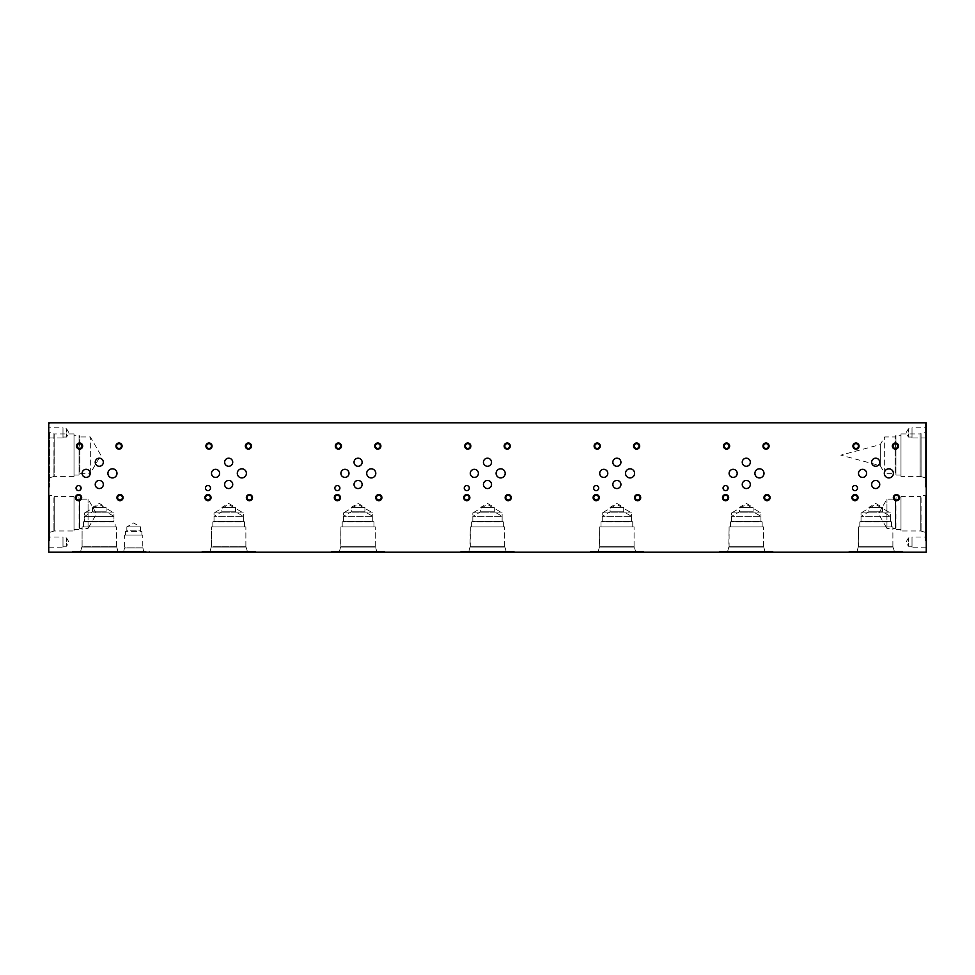 <?xml version="1.0" encoding="UTF-8"?>
<svg xmlns="http://www.w3.org/2000/svg" width="975" height="975" viewBox="0 0 975 975"><rect width="100%" height="100%" fill="white"/><g stroke="black" fill="none" stroke-linecap="round" stroke-linejoin="round"><path stroke-width="0.73" stroke-dasharray="4.88 3.66" d="M926.25 437.214L926.201 441.005L926.25 437.214M926.25 532.679L926.201 536.213L926.201 532.679M926.25 531.107L926.25 536.213L926.201 531.107M926.25 552.203L926.25 422.797L48.75 422.797L48.75 552.203L926.25 552.203M926.25 427.842L926.25 437.933L926.25 427.842L912.015 427.842L912.015 437.933L912.015 427.842M926.25 537.067L926.25 547.158L926.25 537.067L912.015 537.067L912.015 547.158L912.015 537.067M926.25 513.764L926.25 540.54L926.25 513.764M926.25 423.869L926.25 486.428L926.25 423.869L925.251 423.869L925.251 486.428L925.251 423.869M48.75 437.702L48.799 433.912L48.75 437.702M48.75 536.335L48.799 532.801L48.799 536.335M48.75 537.908L48.75 532.801L48.799 537.908M48.75 537.067L48.75 547.158L48.75 537.067L62.985 537.067L62.985 547.158L62.985 537.067M48.75 427.842L48.75 437.933L48.75 427.842L62.985 427.842L62.985 437.933L62.985 427.842M48.75 513.764L48.75 540.54L48.75 513.764M48.75 455.154L48.75 423.869L48.75 455.154M220.045 552.203L216.145 552.155L220.045 552.203M214.561 552.203L212.306 552.155L214.561 552.203M215.402 552.203L211.465 552.203L215.402 552.155M211.465 552.155L213.44 552.155L211.465 552.203M209.771 552.203L207.09 552.155L209.771 552.155M210.966 552.203L207.09 552.203L210.966 552.155M196.597 552.203L200.277 552.155L196.597 552.155M199.071 552.155L198.144 552.155L199.071 552.155M197.364 552.203L200.277 552.203L197.364 552.155M199.851 552.203L205.835 552.155L199.851 552.203M192.709 552.203L197.876 552.155L192.709 552.155M195.804 552.203L191.868 552.203L195.804 552.155M191.868 552.155L193.842 552.155L191.868 552.203M189.552 552.203L187.237 552.203L189.552 552.155M188.492 552.203L190.381 552.203L188.492 552.155M191.271 552.203L186.42 552.203L191.271 552.155M183.885 552.203L186.652 552.155L183.885 552.155M185.079 552.203L183.727 552.203L185.079 552.203M184.945 552.203L181.801 552.203L184.945 552.155M181.642 552.203L183.105 552.155L181.642 552.203M221.167 552.203L223.226 552.203L221.167 552.155M223.226 552.203L220.508 552.155L223.226 552.203M228.906 552.155L226.176 552.155M226.176 552.203L229.454 552.155M229.162 552.155L227.443 552.155L229.162 552.203M225.725 552.203L228.613 552.203L225.725 552.155M223.787 552.203L221.544 552.203L223.787 552.155M187.7 552.203L192.026 552.203L187.7 552.155M208.589 552.203L204.202 552.155L208.589 552.203M219.168 552.203L216.938 552.203L219.168 552.155M228.394 552.203L226.151 552.203L228.394 552.155M779.671 552.203L785.362 552.203L779.671 552.155M520.869 552.203L526.561 552.203L520.869 552.155M262.068 552.203L267.759 552.203L262.068 552.155M166.396 552.203L172.087 552.203L166.396 552.155M163.629 552.203L158.291 552.203L163.629 552.203M912.832 552.203L908.858 552.203L912.832 552.155M783.425 552.203L779.452 552.203L783.425 552.155M654.03 552.203L650.057 552.203L654.03 552.155M524.623 552.203L520.65 552.203L524.623 552.155M395.228 552.203L391.255 552.203L395.228 552.155M265.822 552.203L261.848 552.203L265.822 552.155M136.439 552.203L132.466 552.203L136.439 552.155M902.46 552.203L848.92 552.203L902.46 552.203L848.92 552.203L902.46 552.203L902.46 551.192L848.92 551.192L902.46 551.192L848.92 551.192L902.46 551.192L902.46 552.203M773.053 552.203L719.513 552.203L773.053 552.203L719.513 552.203L773.053 552.203L773.053 551.192L719.513 551.192L773.053 551.192L719.513 551.192L773.053 551.192L773.053 552.203M643.658 552.203L590.119 552.203L643.658 552.203L590.119 552.203L643.658 552.203L643.658 551.192L590.119 551.192L643.658 551.192L590.119 551.192L643.658 551.192L643.658 552.203M514.252 552.203L460.712 552.203L514.252 552.203L460.712 552.203L514.252 552.203L514.252 551.192L460.712 551.192L514.252 551.192L460.712 551.192L514.252 551.192L514.252 552.203M384.857 552.203L331.317 552.203L384.857 552.203L331.317 552.203L384.857 552.203L384.857 551.192L331.317 551.192L384.857 551.192L331.317 551.192L384.857 551.192L384.857 552.203M255.45 552.203L201.91 552.203L255.45 552.203L201.91 552.203L255.45 552.203L255.45 551.192L201.91 551.192L255.45 551.192L201.91 551.192L255.45 551.192L255.45 552.203M126.055 552.203L72.516 552.203L126.055 552.203L72.516 552.203L126.055 552.203L126.055 551.192L72.516 551.192L126.055 551.192L72.516 551.192L126.055 551.192L126.055 552.203M149.602 552.203L117.731 552.203L149.602 552.203L149.602 551.192L117.731 551.192L149.602 551.192M132.661 552.203L138.352 552.203L132.661 552.155M391.475 552.203L397.154 552.203L391.475 552.155M650.276 552.203L655.956 552.203L650.276 552.155M909.078 552.203L914.757 552.203L909.078 552.155M224.969 552.203L223.616 552.155L224.969 552.203M223.129 552.203L221.825 552.155L223.129 552.203M221.544 552.203L223.007 552.155L221.544 552.203M200.07 552.203L201.971 552.203L200.07 552.155M220.362 552.203L219.009 552.155L220.362 552.203M218.522 552.203L217.206 552.155L218.522 552.203M216.938 552.203L218.388 552.155L216.938 552.203M229.588 552.203L228.235 552.155L229.588 552.203M227.772 552.203L226.432 552.155L227.772 552.203M226.151 552.203L227.614 552.155L226.151 552.203M910.102 552.203L912.6 552.203L910.102 552.155M780.695 552.203L783.193 552.203L780.695 552.155M783.242 552.203L780.524 552.203L783.242 552.155M651.3 552.203L653.798 552.203L651.3 552.155M521.893 552.203L524.392 552.203L521.893 552.155M524.44 552.203L521.722 552.203L524.44 552.155M392.498 552.203L394.997 552.203L392.498 552.155M263.092 552.203L265.59 552.203L263.092 552.155M265.639 552.203L262.921 552.203L265.639 552.155M133.697 552.203L136.195 552.203L133.697 552.155M136.244 552.203L133.538 552.203L136.244 552.155M167.42 552.203L169.918 552.203L167.42 552.155M159.352 552.155L162.142 552.155L159.352 552.155M912.637 552.203L909.931 552.203L912.637 552.155M653.835 552.203L651.129 552.203L653.835 552.155M395.033 552.203L392.328 552.203L395.033 552.155M884.666 473.35L884.666 436.958L884.666 473.35L880.267 465.709L880.267 444.588L880.267 465.709L840.84 455.154L880.267 444.588L884.666 436.958L895.172 436.958L895.172 473.35L884.666 473.35M900.985 475.057L895.94 475.057L895.172 473.35L895.172 436.958L895.94 435.24L895.94 475.057L895.94 435.24L900.985 435.24L900.985 475.057L900.985 435.24M900.985 433.912L900.985 476.385L900.985 433.912L920.108 433.912L920.108 476.385L900.985 476.385M920.108 476.385L920.108 433.912L921.058 433.656L921.058 476.641L920.108 476.385M925.251 477.762L921.07 476.641L921.058 433.656L921.07 476.641L921.058 433.656L925.238 432.534L925.238 477.762L925.251 432.534L925.251 477.762L925.251 432.534M926.25 486.428L925.251 486.428M886.945 528.426L886.945 499.115L886.945 528.426L878.487 513.764L886.945 499.115L895.416 499.115L895.416 528.426L886.945 528.426M900.985 529.632L895.952 529.632L895.416 528.426L895.416 499.115L895.952 529.632L895.952 497.896L900.985 497.896L900.985 529.632L900.985 497.896M900.985 496.58L900.985 530.961L900.985 496.58L920.802 496.58L920.802 530.961L900.985 530.961M925.251 532.35L920.802 530.961L920.802 496.58L921.082 531.241L921.07 496.299L925.251 495.178L925.251 540.54L925.251 495.178M912.015 546.268L908.432 546.268L908.432 537.956L908.432 546.268L906.031 542.112L908.432 537.956L912.015 537.956L912.015 546.268L912.015 537.956M926.25 547.158L912.015 547.158M912.015 437.044L908.432 437.044L908.432 428.732L908.432 437.044L906.031 432.888L908.432 428.732L912.015 428.732L912.015 437.044L912.015 428.732M926.25 437.933L912.015 437.933M90.334 473.35L90.334 436.958L90.334 473.35L100.839 455.154L90.334 436.958L79.828 436.958L79.828 473.35L90.334 473.35M74.015 475.057L79.06 475.057L79.828 473.35L79.828 436.958L79.06 435.24L79.06 475.057L79.06 435.24L74.015 435.24L74.015 475.057L74.015 435.24M74.015 433.924L74.015 476.385L74.015 433.924L54.186 433.924L54.186 476.385L74.015 476.385M49.749 477.762L54.186 476.385L54.186 433.924L53.918 476.641L53.93 433.656L49.749 432.534L49.749 486.428L49.749 432.534M88.067 528.426L88.067 499.115L88.067 528.426L96.525 513.764L88.067 499.115L79.597 499.115L79.597 528.426L88.067 528.426M74.015 529.632L79.06 529.632L79.597 528.426L79.597 499.115L79.06 529.632L79.06 497.896L74.015 497.896L74.015 529.632L74.015 497.896M74.015 496.58L74.015 530.961L74.015 496.58L54.21 496.58L54.21 530.961L74.015 530.961M49.749 532.35L54.21 530.961L54.21 496.58L53.918 531.241L53.93 496.299L49.749 495.178L49.749 540.54L49.749 495.178M62.985 437.044L66.58 437.044L66.58 428.732L66.58 437.044L68.969 432.888L66.58 428.732L62.985 428.732L62.985 437.044L62.985 428.732M48.75 437.933L62.985 437.933M62.985 546.268L66.568 546.268L66.568 537.956L66.568 546.268L68.969 542.112L66.568 537.956L62.985 537.956L62.985 546.268L62.985 537.956M48.75 547.158L62.985 547.158M848.92 552.203L848.92 551.192L848.92 552.203M894.27 551.192L857.098 551.192L894.27 551.192L857.098 551.192L858.219 547.036L893.161 547.036L858.219 547.036L893.161 547.024L858.219 547.024L892.881 546.743L858.487 546.743L892.881 546.743L858.487 546.743L858.487 526.939L892.881 526.939L858.487 526.939L892.881 526.939L858.487 526.939L858.219 547.024L893.161 547.036L858.219 547.024L893.161 547.024L858.219 547.024L857.098 551.192L894.27 551.192L893.161 547.024L894.27 551.192M719.513 552.203L719.513 551.192L719.513 552.203M764.875 551.192L727.703 551.192L764.875 551.192L727.703 551.192L728.812 547.036L763.754 547.036L728.812 547.036L763.754 547.024L728.812 547.024L763.474 546.743L729.093 546.743L763.474 546.743L729.093 546.743L729.093 526.939L763.474 526.939L729.093 526.939L763.474 526.939L729.093 526.939L728.812 547.024L763.754 547.036L728.812 547.024L763.754 547.024L728.812 547.024L727.703 551.192L764.875 551.192L763.754 547.024L764.875 551.192M590.119 552.203L590.119 551.192L590.119 552.203M635.468 551.192L598.297 551.192L635.468 551.192L598.297 551.192L599.418 547.036L634.359 547.036L599.418 547.036L634.359 547.024L599.418 547.024L634.079 546.743L599.686 546.743L634.079 546.743L599.686 546.743L599.686 526.939L634.079 526.939L599.686 526.939L634.079 526.939L599.686 526.939L599.418 547.024L634.359 547.036L599.418 547.024L634.359 547.024L599.418 547.024L598.297 551.192L635.468 551.192L634.359 547.024L635.468 551.192M460.712 552.203L460.712 551.192L460.712 552.203M506.074 551.192L468.902 551.192L506.074 551.192L468.902 551.192L470.011 547.036L504.952 547.036L470.011 547.036L504.952 547.024L470.011 547.024L504.672 546.743L470.291 546.743L504.672 546.743L470.291 546.743L470.291 526.939L504.672 526.939L470.291 526.939L504.672 526.939L470.291 526.939L470.011 547.024L504.952 547.036L470.011 547.024L504.952 547.024L470.011 547.024L468.902 551.192L506.074 551.192L504.952 547.024L506.074 551.192M331.317 552.203L331.317 551.192L331.317 552.203M376.667 551.192L339.495 551.192L376.667 551.192L339.495 551.192L340.616 547.036L375.558 547.036L340.616 547.036L375.558 547.024L340.616 547.024L375.278 546.743L340.884 546.743L375.278 546.743L340.884 546.743L340.884 526.939L375.278 526.939L340.884 526.939L375.278 526.939L340.884 526.939L340.616 547.024L375.558 547.036L340.616 547.024L375.558 547.024L340.616 547.024L339.495 551.192L376.667 551.192L375.558 547.024L376.667 551.192M201.91 552.203L201.91 551.192L201.91 552.203M247.272 551.192L210.1 551.192L247.272 551.192L210.1 551.192L211.209 547.036L246.151 547.036L211.209 547.036L246.151 547.024L211.209 547.024L245.871 546.743L211.49 546.743L211.49 526.939L245.871 526.939L211.49 526.939L245.871 526.939L211.49 526.939L211.49 546.743L245.871 546.743L211.209 547.024L246.151 547.036L211.209 547.024L246.151 547.024L211.209 547.024L210.1 551.192L247.272 551.192L246.151 547.024L247.272 551.192M731.628 512.899L760.939 512.899L731.628 512.899L746.289 504.441L760.939 512.899L760.939 521.357L731.628 521.357L731.628 512.899M731.628 521.357L760.939 521.357L731.628 521.357L731.628 516.311L760.939 516.311L731.628 516.311L739.464 511.79L739.464 507.353L753.114 507.353L739.464 507.353L746.289 503.417L753.114 507.353L753.114 511.79L739.464 511.79L753.114 511.79L760.939 516.311L760.939 521.357L762.158 521.905L730.421 521.905L760.939 521.357L762.158 521.905L762.158 526.939L730.421 526.939L762.158 526.939L730.421 526.939L730.421 521.905L762.158 521.905L762.158 526.939L730.421 526.939L730.421 521.905L731.628 521.357M472.826 512.899L502.137 512.899L472.826 512.899L487.488 504.441L502.137 512.899L502.137 521.357L472.826 521.357L472.826 512.899M472.826 521.357L502.137 521.357L472.826 521.357L472.826 516.311L502.137 516.311L472.826 516.311L480.663 511.79L480.663 507.353L494.313 507.353L480.663 507.353L487.488 503.417L494.313 507.353L494.313 511.79L480.663 511.79L494.313 511.79L502.137 516.311L502.137 521.357L503.356 521.905L471.62 521.905L502.137 521.357L503.356 521.905L503.356 526.939L471.62 526.939L503.356 526.939L471.62 526.939L471.62 521.905L503.356 521.905L503.356 526.939L471.62 526.939L471.62 521.905L472.826 521.357M214.025 512.899L243.336 512.899L214.025 512.899L228.686 504.441L243.336 512.899L243.336 521.357L214.025 521.357L214.025 512.899M214.025 521.357L243.336 521.357L214.025 521.357L214.025 516.311L243.336 516.311L214.025 516.311L221.861 511.79L221.861 507.353L235.511 507.353L221.861 507.353L228.686 503.417L235.511 507.353L235.511 511.79L221.861 511.79L235.511 511.79L243.336 516.311L243.336 521.357L244.554 521.905L212.818 521.905L243.336 521.357L244.554 521.905L244.554 526.939L212.818 526.939L244.554 526.939L212.818 526.939L212.818 521.905L244.554 521.905L244.554 526.939L212.818 526.939L212.818 521.905L214.025 521.357M84.63 512.899L113.941 512.899L84.63 512.899L99.279 504.441L113.941 512.899L113.941 521.357L84.63 521.357L84.63 512.899M84.63 521.357L113.941 521.357L83.411 521.905L115.148 521.905L115.148 526.939L83.411 526.939L115.148 526.939L83.411 526.939L83.411 521.905L84.63 521.357M343.432 512.899L372.742 512.899L343.432 512.899L358.081 504.441L372.742 512.899L372.742 521.357L343.432 521.357L343.432 512.899M343.432 521.357L372.742 521.357L343.432 521.357L343.432 516.311L372.742 516.311L343.432 516.311L351.256 511.79L351.256 507.353L364.906 507.353L351.256 507.353L358.081 503.417L364.906 507.353L364.906 511.79L351.256 511.79L364.906 511.79L372.742 516.311L372.742 521.357L373.949 521.905L342.213 521.905L372.742 521.357L373.949 521.905L373.949 526.939L342.213 526.939L373.949 526.939L342.213 526.939L342.213 521.905L373.949 521.905L373.949 526.939L342.213 526.939L342.213 521.905L343.432 521.357M602.233 512.899L631.544 512.899L602.233 512.899L616.883 504.441L631.544 512.899L631.544 521.357L602.233 521.357L602.233 512.899M602.233 521.357L631.544 521.357L602.233 521.357L602.233 516.311L631.544 516.311L602.233 516.311L610.058 511.79L610.058 507.353L623.707 507.353L610.058 507.353L616.883 503.417L623.707 507.353L623.707 511.79L610.058 511.79L623.707 511.79L631.544 516.311L631.544 521.357L632.751 521.905L601.014 521.905L631.544 521.357L632.751 521.905L632.751 526.939L601.014 526.939L632.751 526.939L601.014 526.939L601.014 521.905L632.751 521.905L632.751 526.939L601.014 526.939L601.014 521.905L602.233 521.357M861.035 512.899L890.346 512.899L861.035 512.899L875.684 504.441L890.346 512.899L890.346 521.357L861.035 521.357L861.035 512.899M861.035 521.357L890.346 521.357L861.035 521.357L861.035 516.311L890.346 516.311L861.035 516.311L868.859 511.79L868.859 507.353L882.509 507.353L868.859 507.353L875.684 503.417L882.509 507.353L882.509 511.79L868.859 511.79L882.509 511.79L890.346 516.311L890.346 521.357L891.552 521.905L859.816 521.905L890.346 521.357L891.552 521.905L891.552 526.939L859.816 526.939L891.552 526.939L859.816 526.939L859.816 521.905L891.552 521.905L891.552 526.939L859.816 526.939L859.816 521.905L861.035 521.357M72.516 552.203L72.516 551.192L72.516 552.203M117.865 551.192L80.693 551.192L117.865 551.192L80.693 551.192L81.815 547.036L116.756 547.036L81.815 547.036L116.756 547.024L81.815 547.024L116.476 546.743L82.083 546.743L82.083 526.939L116.476 526.939L82.083 526.939L116.464 526.939L82.095 526.939L82.095 546.743L116.464 546.743L81.815 547.024L116.756 547.036L81.815 547.024L116.756 547.024L81.815 547.024L80.693 551.192L117.865 551.192L116.756 547.024L117.865 551.192M126.847 526.902L140.498 526.902L126.847 526.902L133.673 522.966L140.498 526.902L140.498 530.851L126.847 530.851L126.847 526.902M125.458 535.019L125.458 531.46L126.847 530.851L140.498 530.851L141.887 531.46L125.458 531.46L141.887 531.46L141.887 535.019L125.458 535.019L141.887 535.019M142.764 535.019L124.581 535.019L142.764 535.019L142.764 547.828L124.581 547.828L124.581 535.019M123.74 551.192L124.581 547.828L142.764 547.828L124.422 547.999L142.923 547.999L124.422 547.999L142.923 547.999L143.605 551.192L123.74 551.192L143.605 551.192M117.731 552.203L117.731 551.192M92.454 507.366L106.104 507.366L92.454 507.366L99.279 503.429L106.104 507.366L106.104 511.802L92.454 511.802L92.454 507.366M92.454 511.802L106.104 511.802L113.941 516.323L84.63 516.323L113.941 516.323L113.941 521.345L84.63 521.345L84.63 516.323L92.454 511.802M84.63 521.345L113.941 521.345L83.411 521.893L115.148 521.893L115.148 526.939L83.411 526.939L83.411 521.893L84.63 521.345M754.906 473.362A4.546 4.546 0 0 0 759.452 477.908A4.546 4.546 0 0 0 763.998 473.362A4.546 4.546 0 0 0 759.452 468.817A4.546 4.546 0 0 0 754.906 473.362M496.104 473.362A4.546 4.546 0 0 0 500.65 477.908A4.546 4.546 0 0 0 505.196 473.362A4.546 4.546 0 0 0 500.65 468.817A4.546 4.546 0 0 0 496.104 473.362M237.303 473.362A4.546 4.546 0 0 0 241.849 477.908A4.546 4.546 0 0 0 246.395 473.362A4.546 4.546 0 0 0 241.849 468.817A4.546 4.546 0 0 0 237.303 473.362M107.908 473.362A4.546 4.546 0 0 0 112.442 477.908A4.546 4.546 0 0 0 116.988 473.362A4.546 4.546 0 0 0 112.442 468.817A4.546 4.546 0 0 0 107.908 473.362M366.71 473.362A4.546 4.546 0 0 0 371.243 477.908A4.546 4.546 0 0 0 375.789 473.362A4.546 4.546 0 0 0 371.243 468.817A4.546 4.546 0 0 0 366.71 473.362M625.511 473.362A4.546 4.546 0 0 0 630.057 477.908A4.546 4.546 0 0 0 634.591 473.362A4.546 4.546 0 0 0 630.057 468.817A4.546 4.546 0 0 0 625.511 473.362M884.313 473.362A4.546 4.546 0 0 0 888.859 477.908A4.546 4.546 0 0 0 893.392 473.362A4.546 4.546 0 0 0 888.859 468.817A4.546 4.546 0 0 0 884.313 473.362M871.638 462.235A4.046 4.046 0 0 0 875.684 466.282A4.046 4.046 0 0 0 879.73 462.235A4.046 4.046 0 0 0 875.684 458.189A4.046 4.046 0 0 0 871.638 462.235M742.243 484.49A4.046 4.046 0 0 0 746.289 488.536A4.046 4.046 0 0 0 750.323 484.49A4.046 4.046 0 0 0 746.289 480.443A4.046 4.046 0 0 0 742.243 484.49M729.105 473.362A4.046 4.046 0 0 0 733.151 477.409A4.046 4.046 0 0 0 737.197 473.362A4.046 4.046 0 0 0 733.151 469.316A4.046 4.046 0 0 0 729.105 473.362M612.836 462.235A4.046 4.046 0 0 0 616.883 466.282A4.046 4.046 0 0 0 620.929 462.235A4.046 4.046 0 0 0 616.883 458.189A4.046 4.046 0 0 0 612.836 462.235M483.442 484.49A4.046 4.046 0 0 0 487.488 488.536A4.046 4.046 0 0 0 491.522 484.49A4.046 4.046 0 0 0 487.488 480.443A4.046 4.046 0 0 0 483.442 484.49M470.303 473.362A4.046 4.046 0 0 0 474.35 477.409A4.046 4.046 0 0 0 478.396 473.362A4.046 4.046 0 0 0 474.35 469.316A4.046 4.046 0 0 0 470.303 473.362M354.035 462.235A4.046 4.046 0 0 0 358.081 466.282A4.046 4.046 0 0 0 362.127 462.235A4.046 4.046 0 0 0 358.081 458.189A4.046 4.046 0 0 0 354.035 462.235M224.64 484.49A4.046 4.046 0 0 0 228.686 488.536A4.046 4.046 0 0 0 232.72 484.49A4.046 4.046 0 0 0 228.686 480.443A4.046 4.046 0 0 0 224.64 484.49M211.502 473.362A4.046 4.046 0 0 0 215.548 477.409A4.046 4.046 0 0 0 219.594 473.362A4.046 4.046 0 0 0 215.548 469.316A4.046 4.046 0 0 0 211.502 473.362M95.233 462.235A4.046 4.046 0 0 0 99.279 466.282A4.046 4.046 0 0 0 103.326 462.235A4.046 4.046 0 0 0 99.279 458.189A4.046 4.046 0 0 0 95.233 462.235M82.107 473.362A4.046 4.046 0 0 0 86.141 477.409A4.046 4.046 0 0 0 90.188 473.362A4.046 4.046 0 0 0 86.141 469.316A4.046 4.046 0 0 0 82.107 473.362M95.233 484.49A4.046 4.046 0 0 0 99.279 488.536A4.046 4.046 0 0 0 103.326 484.49A4.046 4.046 0 0 0 99.279 480.443A4.046 4.046 0 0 0 95.233 484.49M224.64 462.235A4.046 4.046 0 0 0 228.686 466.282A4.046 4.046 0 0 0 232.72 462.235A4.046 4.046 0 0 0 228.686 458.189A4.046 4.046 0 0 0 224.64 462.235M340.909 473.362A4.046 4.046 0 0 0 344.943 477.409A4.046 4.046 0 0 0 348.989 473.362A4.046 4.046 0 0 0 344.943 469.316A4.046 4.046 0 0 0 340.909 473.362M354.035 484.49A4.046 4.046 0 0 0 358.081 488.536A4.046 4.046 0 0 0 362.127 484.49A4.046 4.046 0 0 0 358.081 480.443A4.046 4.046 0 0 0 354.035 484.49M483.442 462.235A4.046 4.046 0 0 0 487.488 466.282A4.046 4.046 0 0 0 491.522 462.235A4.046 4.046 0 0 0 487.488 458.189A4.046 4.046 0 0 0 483.442 462.235M599.71 473.362A4.046 4.046 0 0 0 603.757 477.409A4.046 4.046 0 0 0 607.791 473.362A4.046 4.046 0 0 0 603.757 469.316A4.046 4.046 0 0 0 599.71 473.362M612.836 484.49A4.046 4.046 0 0 0 616.883 488.536A4.046 4.046 0 0 0 620.929 484.49A4.046 4.046 0 0 0 616.883 480.443A4.046 4.046 0 0 0 612.836 484.49M742.243 462.235A4.046 4.046 0 0 0 746.289 466.282A4.046 4.046 0 0 0 750.323 462.235A4.046 4.046 0 0 0 746.289 458.189A4.046 4.046 0 0 0 742.243 462.235M858.512 473.362A4.046 4.046 0 0 0 862.558 477.409A4.046 4.046 0 0 0 866.592 473.362A4.046 4.046 0 0 0 862.558 469.316A4.046 4.046 0 0 0 858.512 473.362M871.638 484.49A4.046 4.046 0 0 0 875.684 488.536A4.046 4.046 0 0 0 879.73 484.49A4.046 4.046 0 0 0 875.684 480.443A4.046 4.046 0 0 0 871.638 484.49M723.06 488.085A2.523 2.523 0 0 0 725.583 490.608A2.523 2.523 0 0 0 728.106 488.085A2.523 2.523 0 0 0 725.583 485.562A2.523 2.523 0 0 0 723.06 488.085M464.258 488.085A2.523 2.523 0 0 0 466.781 490.608A2.523 2.523 0 0 0 469.304 488.085A2.523 2.523 0 0 0 466.781 485.562A2.523 2.523 0 0 0 464.258 488.085M205.457 488.085A2.523 2.523 0 0 0 207.98 490.608A2.523 2.523 0 0 0 210.502 488.085A2.523 2.523 0 0 0 207.98 485.562A2.523 2.523 0 0 0 205.457 488.085M76.05 488.085A2.523 2.523 0 0 0 78.573 490.608A2.523 2.523 0 0 0 81.096 488.085A2.523 2.523 0 0 0 78.573 485.562A2.523 2.523 0 0 0 76.05 488.085M334.852 488.085A2.523 2.523 0 0 0 337.374 490.608A2.523 2.523 0 0 0 339.897 488.085A2.523 2.523 0 0 0 337.374 485.562A2.523 2.523 0 0 0 334.852 488.085M593.653 488.085A2.523 2.523 0 0 0 596.176 490.608A2.523 2.523 0 0 0 598.699 488.085A2.523 2.523 0 0 0 596.176 485.562A2.523 2.523 0 0 0 593.653 488.085M852.455 488.085A2.523 2.523 0 0 0 854.977 490.608A2.523 2.523 0 0 0 857.5 488.085A2.523 2.523 0 0 0 854.977 485.562A2.523 2.523 0 0 0 852.455 488.085M894.014 497.628A2.413 2.413 0 0 0 896.427 500.041A2.413 2.413 0 0 0 898.828 497.628A2.413 2.413 0 0 0 896.427 495.215A2.413 2.413 0 0 0 894.014 497.628M899.498 497.628A3.071 3.071 0 0 0 896.427 494.557A3.071 3.071 0 0 0 893.344 497.628A3.071 3.071 0 0 0 896.427 500.699A3.071 3.071 0 0 0 899.498 497.628M853.576 446.062A2.413 2.413 0 0 0 855.989 448.463A2.413 2.413 0 0 0 858.39 446.062A2.413 2.413 0 0 0 855.989 443.649A2.413 2.413 0 0 0 853.576 446.062M859.06 446.062A3.071 3.071 0 0 0 855.989 442.991A3.071 3.071 0 0 0 852.918 446.062A3.071 3.071 0 0 0 855.989 449.134A3.071 3.071 0 0 0 859.06 446.062M764.607 497.628A2.413 2.413 0 0 0 767.02 500.041A2.413 2.413 0 0 0 769.433 497.628A2.413 2.413 0 0 0 767.02 495.215A2.413 2.413 0 0 0 764.607 497.628M770.092 497.628A3.071 3.071 0 0 0 767.02 494.557A3.071 3.071 0 0 0 763.949 497.628A3.071 3.071 0 0 0 767.02 500.699A3.071 3.071 0 0 0 770.092 497.628M724.169 446.062A2.413 2.413 0 0 0 726.582 448.463A2.413 2.413 0 0 0 728.995 446.062A2.413 2.413 0 0 0 726.582 443.649A2.413 2.413 0 0 0 724.169 446.062M729.653 446.062A3.071 3.071 0 0 0 726.582 442.991A3.071 3.071 0 0 0 723.511 446.062A3.071 3.071 0 0 0 726.582 449.134A3.071 3.071 0 0 0 729.653 446.062M635.213 497.628A2.413 2.413 0 0 0 637.626 500.041A2.413 2.413 0 0 0 640.027 497.628A2.413 2.413 0 0 0 637.626 495.215A2.413 2.413 0 0 0 635.213 497.628M640.697 497.628A3.071 3.071 0 0 0 637.626 494.557A3.071 3.071 0 0 0 634.542 497.628A3.071 3.071 0 0 0 637.626 500.699A3.071 3.071 0 0 0 640.697 497.628M594.774 446.062A2.413 2.413 0 0 0 597.188 448.463A2.413 2.413 0 0 0 599.588 446.062A2.413 2.413 0 0 0 597.188 443.649A2.413 2.413 0 0 0 594.774 446.062M600.259 446.062A3.071 3.071 0 0 0 597.188 442.991A3.071 3.071 0 0 0 594.116 446.062A3.071 3.071 0 0 0 597.188 449.134A3.071 3.071 0 0 0 600.259 446.062M505.806 497.628A2.413 2.413 0 0 0 508.219 500.041A2.413 2.413 0 0 0 510.632 497.628A2.413 2.413 0 0 0 508.219 495.215A2.413 2.413 0 0 0 505.806 497.628M511.29 497.628A3.071 3.071 0 0 0 508.219 494.557A3.071 3.071 0 0 0 505.148 497.628A3.071 3.071 0 0 0 508.219 500.699A3.071 3.071 0 0 0 511.29 497.628M465.367 446.062A2.413 2.413 0 0 0 467.781 448.463A2.413 2.413 0 0 0 470.194 446.062A2.413 2.413 0 0 0 467.781 443.649A2.413 2.413 0 0 0 465.367 446.062M470.852 446.062A3.071 3.071 0 0 0 467.781 442.991A3.071 3.071 0 0 0 464.709 446.062A3.071 3.071 0 0 0 467.781 449.134A3.071 3.071 0 0 0 470.852 446.062M376.411 497.628A2.413 2.413 0 0 0 378.824 500.041A2.413 2.413 0 0 0 381.225 497.628A2.413 2.413 0 0 0 378.824 495.215A2.413 2.413 0 0 0 376.411 497.628M381.895 497.628A3.071 3.071 0 0 0 378.824 494.557A3.071 3.071 0 0 0 375.741 497.628A3.071 3.071 0 0 0 378.824 500.699A3.071 3.071 0 0 0 381.895 497.628M335.973 446.062A2.413 2.413 0 0 0 338.386 448.463A2.413 2.413 0 0 0 340.787 446.062A2.413 2.413 0 0 0 338.386 443.649A2.413 2.413 0 0 0 335.973 446.062M341.457 446.062A3.071 3.071 0 0 0 338.386 442.991A3.071 3.071 0 0 0 335.303 446.062A3.071 3.071 0 0 0 338.386 449.134A3.071 3.071 0 0 0 341.457 446.062M247.004 497.628A2.413 2.413 0 0 0 249.417 500.041A2.413 2.413 0 0 0 251.83 497.628A2.413 2.413 0 0 0 249.417 495.215A2.413 2.413 0 0 0 247.004 497.628M252.488 497.628A3.071 3.071 0 0 0 249.417 494.557A3.071 3.071 0 0 0 246.346 497.628A3.071 3.071 0 0 0 249.417 500.699A3.071 3.071 0 0 0 252.488 497.628M206.566 446.062A2.413 2.413 0 0 0 208.979 448.463A2.413 2.413 0 0 0 211.392 446.062A2.413 2.413 0 0 0 208.979 443.649A2.413 2.413 0 0 0 206.566 446.062M212.05 446.062A3.071 3.071 0 0 0 208.979 442.991A3.071 3.071 0 0 0 205.908 446.062A3.071 3.071 0 0 0 208.979 449.134A3.071 3.071 0 0 0 212.05 446.062M117.609 497.628A2.413 2.413 0 0 0 120.023 500.041A2.413 2.413 0 0 0 122.423 497.628A2.413 2.413 0 0 0 120.023 495.215A2.413 2.413 0 0 0 117.609 497.628M123.094 497.628A3.071 3.071 0 0 0 120.023 494.557A3.071 3.071 0 0 0 116.939 497.628A3.071 3.071 0 0 0 120.023 500.699A3.071 3.071 0 0 0 123.094 497.628M77.171 446.062A2.413 2.413 0 0 0 79.584 448.463A2.413 2.413 0 0 0 81.985 446.062A2.413 2.413 0 0 0 79.584 443.649A2.413 2.413 0 0 0 77.171 446.062M82.656 446.062A3.071 3.071 0 0 0 79.584 442.991A3.071 3.071 0 0 0 76.501 446.062A3.071 3.071 0 0 0 79.584 449.134A3.071 3.071 0 0 0 82.656 446.062M116.61 446.062A2.413 2.413 0 0 0 119.011 448.463A2.413 2.413 0 0 0 121.424 446.062A2.413 2.413 0 0 0 119.011 443.649A2.413 2.413 0 0 0 116.61 446.062M122.082 446.062A3.071 3.071 0 0 0 119.011 442.991A3.071 3.071 0 0 0 115.94 446.062A3.071 3.071 0 0 0 119.011 449.134A3.071 3.071 0 0 0 122.082 446.062M76.172 497.628A2.413 2.413 0 0 0 78.573 500.041A2.413 2.413 0 0 0 80.986 497.628A2.413 2.413 0 0 0 78.573 495.215A2.413 2.413 0 0 0 76.172 497.628M81.656 497.628A3.071 3.071 0 0 0 78.573 494.557A3.071 3.071 0 0 0 75.502 497.628A3.071 3.071 0 0 0 78.573 500.699A3.071 3.071 0 0 0 81.656 497.628M246.005 446.062A2.413 2.413 0 0 0 248.418 448.463A2.413 2.413 0 0 0 250.831 446.062A2.413 2.413 0 0 0 248.418 443.649A2.413 2.413 0 0 0 246.005 446.062M251.489 446.062A3.071 3.071 0 0 0 248.418 442.991A3.071 3.071 0 0 0 245.347 446.062A3.071 3.071 0 0 0 248.418 449.134A3.071 3.071 0 0 0 251.489 446.062M205.567 497.628A2.413 2.413 0 0 0 207.98 500.041A2.413 2.413 0 0 0 210.393 497.628A2.413 2.413 0 0 0 207.98 495.215A2.413 2.413 0 0 0 205.567 497.628M211.051 497.628A3.071 3.071 0 0 0 207.98 494.557A3.071 3.071 0 0 0 204.908 497.628A3.071 3.071 0 0 0 207.98 500.699A3.071 3.071 0 0 0 211.051 497.628M375.412 446.062A2.413 2.413 0 0 0 377.812 448.463A2.413 2.413 0 0 0 380.226 446.062A2.413 2.413 0 0 0 377.812 443.649A2.413 2.413 0 0 0 375.412 446.062M380.884 446.062A3.071 3.071 0 0 0 377.812 442.991A3.071 3.071 0 0 0 374.741 446.062A3.071 3.071 0 0 0 377.812 449.134A3.071 3.071 0 0 0 380.884 446.062M334.973 497.628A2.413 2.413 0 0 0 337.374 500.041A2.413 2.413 0 0 0 339.788 497.628A2.413 2.413 0 0 0 337.374 495.215A2.413 2.413 0 0 0 334.973 497.628M340.458 497.628A3.071 3.071 0 0 0 337.374 494.557A3.071 3.071 0 0 0 334.303 497.628A3.071 3.071 0 0 0 337.374 500.699A3.071 3.071 0 0 0 340.458 497.628M504.806 446.062A2.413 2.413 0 0 0 507.219 448.463A2.413 2.413 0 0 0 509.633 446.062A2.413 2.413 0 0 0 507.219 443.649A2.413 2.413 0 0 0 504.806 446.062M510.291 446.062A3.071 3.071 0 0 0 507.219 442.991A3.071 3.071 0 0 0 504.148 446.062A3.071 3.071 0 0 0 507.219 449.134A3.071 3.071 0 0 0 510.291 446.062M464.368 497.628A2.413 2.413 0 0 0 466.781 500.041A2.413 2.413 0 0 0 469.194 497.628A2.413 2.413 0 0 0 466.781 495.215A2.413 2.413 0 0 0 464.368 497.628M469.852 497.628A3.071 3.071 0 0 0 466.781 494.557A3.071 3.071 0 0 0 463.71 497.628A3.071 3.071 0 0 0 466.781 500.699A3.071 3.071 0 0 0 469.852 497.628M634.213 446.062A2.413 2.413 0 0 0 636.614 448.463A2.413 2.413 0 0 0 639.027 446.062A2.413 2.413 0 0 0 636.614 443.649A2.413 2.413 0 0 0 634.213 446.062M639.697 446.062A3.071 3.071 0 0 0 636.614 442.991A3.071 3.071 0 0 0 633.543 446.062A3.071 3.071 0 0 0 636.614 449.134A3.071 3.071 0 0 0 639.697 446.062M593.775 497.628A2.413 2.413 0 0 0 596.176 500.041A2.413 2.413 0 0 0 598.589 497.628A2.413 2.413 0 0 0 596.176 495.215A2.413 2.413 0 0 0 593.775 497.628M599.259 497.628A3.071 3.071 0 0 0 596.176 494.557A3.071 3.071 0 0 0 593.105 497.628A3.071 3.071 0 0 0 596.176 500.699A3.071 3.071 0 0 0 599.259 497.628M763.608 446.062A2.413 2.413 0 0 0 766.021 448.463A2.413 2.413 0 0 0 768.434 446.062A2.413 2.413 0 0 0 766.021 443.649A2.413 2.413 0 0 0 763.608 446.062M769.092 446.062A3.071 3.071 0 0 0 766.021 442.991A3.071 3.071 0 0 0 762.95 446.062A3.071 3.071 0 0 0 766.021 449.134A3.071 3.071 0 0 0 769.092 446.062M723.17 497.628A2.413 2.413 0 0 0 725.583 500.041A2.413 2.413 0 0 0 727.996 497.628A2.413 2.413 0 0 0 725.583 495.215A2.413 2.413 0 0 0 723.17 497.628M728.654 497.628A3.071 3.071 0 0 0 725.583 494.557A3.071 3.071 0 0 0 722.512 497.628A3.071 3.071 0 0 0 725.583 500.699A3.071 3.071 0 0 0 728.654 497.628M893.015 446.062A2.413 2.413 0 0 0 895.416 448.463A2.413 2.413 0 0 0 897.829 446.062A2.413 2.413 0 0 0 895.416 443.649A2.413 2.413 0 0 0 893.015 446.062M898.499 446.062A3.071 3.071 0 0 0 895.416 442.991A3.071 3.071 0 0 0 892.344 446.062A3.071 3.071 0 0 0 895.416 449.134A3.071 3.071 0 0 0 898.499 446.062M852.577 497.628A2.413 2.413 0 0 0 854.977 500.041A2.413 2.413 0 0 0 857.391 497.628A2.413 2.413 0 0 0 854.977 495.215A2.413 2.413 0 0 0 852.577 497.628M858.061 497.628A3.071 3.071 0 0 0 854.977 494.557A3.071 3.071 0 0 0 851.906 497.628A3.071 3.071 0 0 0 854.977 500.699A3.071 3.071 0 0 0 858.061 497.628M926.25 487L925.251 487M926.25 540.54L925.251 540.54M48.75 486.428L49.749 486.428M48.75 423.869L49.749 423.869M48.75 540.54L49.749 540.54M48.75 487L49.749 487M892.881 546.743L892.881 526.939L892.881 546.743M763.474 546.743L763.474 526.939L763.474 546.743M634.079 546.743L634.079 526.939L634.079 546.743M504.672 546.743L504.672 526.939L504.672 546.743M375.278 546.743L375.278 526.939L375.278 546.743M245.871 546.743L245.871 526.939L245.871 546.743M116.476 546.743L116.476 526.939L116.464 546.743"/><path stroke-width="1.46" d="M926.25 552.203L926.25 422.797L48.75 422.797L48.75 552.203L926.25 552.203M754.906 473.362A4.546 4.546 0 0 1 759.452 468.817A4.546 4.546 0 0 1 763.998 473.362A4.546 4.546 0 0 1 759.452 477.908A4.546 4.546 0 0 1 754.906 473.362M496.104 473.362A4.546 4.546 0 0 1 500.65 468.817A4.546 4.546 0 0 1 505.196 473.362A4.546 4.546 0 0 1 500.65 477.908A4.546 4.546 0 0 1 496.104 473.362M237.303 473.362A4.546 4.546 0 0 1 241.849 468.817A4.546 4.546 0 0 1 246.395 473.362A4.546 4.546 0 0 1 241.849 477.908A4.546 4.546 0 0 1 237.303 473.362M107.908 473.362A4.546 4.546 0 0 1 112.442 468.817A4.546 4.546 0 0 1 116.988 473.362A4.546 4.546 0 0 1 112.442 477.908A4.546 4.546 0 0 1 107.908 473.362M366.71 473.362A4.546 4.546 0 0 1 371.243 468.817A4.546 4.546 0 0 1 375.789 473.362A4.546 4.546 0 0 1 371.243 477.908A4.546 4.546 0 0 1 366.71 473.362M625.511 473.362A4.546 4.546 0 0 1 630.057 468.817A4.546 4.546 0 0 1 634.591 473.362A4.546 4.546 0 0 1 630.057 477.908A4.546 4.546 0 0 1 625.511 473.362M884.313 473.362A4.546 4.546 0 0 1 888.859 468.817A4.546 4.546 0 0 1 893.392 473.362A4.546 4.546 0 0 1 888.859 477.908A4.546 4.546 0 0 1 884.313 473.362M871.638 462.235A4.046 4.046 0 0 1 875.684 458.189A4.046 4.046 0 0 1 879.73 462.235A4.046 4.046 0 0 1 875.684 466.282A4.046 4.046 0 0 1 871.638 462.235M742.243 484.49A4.046 4.046 0 0 1 746.289 480.443A4.046 4.046 0 0 1 750.323 484.49A4.046 4.046 0 0 1 746.289 488.536A4.046 4.046 0 0 1 742.243 484.49M729.105 473.362A4.046 4.046 0 0 1 733.151 469.316A4.046 4.046 0 0 1 737.197 473.362A4.046 4.046 0 0 1 733.151 477.409A4.046 4.046 0 0 1 729.105 473.362M612.836 462.235A4.046 4.046 0 0 1 616.883 458.189A4.046 4.046 0 0 1 620.929 462.235A4.046 4.046 0 0 1 616.883 466.282A4.046 4.046 0 0 1 612.836 462.235M483.442 484.49A4.046 4.046 0 0 1 487.488 480.443A4.046 4.046 0 0 1 491.522 484.49A4.046 4.046 0 0 1 487.488 488.536A4.046 4.046 0 0 1 483.442 484.49M470.303 473.362A4.046 4.046 0 0 1 474.35 469.316A4.046 4.046 0 0 1 478.396 473.362A4.046 4.046 0 0 1 474.35 477.409A4.046 4.046 0 0 1 470.303 473.362M354.035 462.235A4.046 4.046 0 0 1 358.081 458.189A4.046 4.046 0 0 1 362.127 462.235A4.046 4.046 0 0 1 358.081 466.282A4.046 4.046 0 0 1 354.035 462.235M224.64 484.49A4.046 4.046 0 0 1 228.686 480.443A4.046 4.046 0 0 1 232.72 484.49A4.046 4.046 0 0 1 228.686 488.536A4.046 4.046 0 0 1 224.64 484.49M211.502 473.362A4.046 4.046 0 0 1 215.548 469.316A4.046 4.046 0 0 1 219.594 473.362A4.046 4.046 0 0 1 215.548 477.409A4.046 4.046 0 0 1 211.502 473.362M95.233 462.235A4.046 4.046 0 0 1 99.279 458.189A4.046 4.046 0 0 1 103.326 462.235A4.046 4.046 0 0 1 99.279 466.282A4.046 4.046 0 0 1 95.233 462.235M82.107 473.362A4.046 4.046 0 0 1 86.141 469.316A4.046 4.046 0 0 1 90.188 473.362A4.046 4.046 0 0 1 86.141 477.409A4.046 4.046 0 0 1 82.107 473.362M95.233 484.49A4.046 4.046 0 0 1 99.279 480.443A4.046 4.046 0 0 1 103.326 484.49A4.046 4.046 0 0 1 99.279 488.536A4.046 4.046 0 0 1 95.233 484.49M224.64 462.235A4.046 4.046 0 0 1 228.686 458.189A4.046 4.046 0 0 1 232.72 462.235A4.046 4.046 0 0 1 228.686 466.282A4.046 4.046 0 0 1 224.64 462.235M340.909 473.362A4.046 4.046 0 0 1 344.943 469.316A4.046 4.046 0 0 1 348.989 473.362A4.046 4.046 0 0 1 344.943 477.409A4.046 4.046 0 0 1 340.909 473.362M354.035 484.49A4.046 4.046 0 0 1 358.081 480.443A4.046 4.046 0 0 1 362.127 484.49A4.046 4.046 0 0 1 358.081 488.536A4.046 4.046 0 0 1 354.035 484.49M483.442 462.235A4.046 4.046 0 0 1 487.488 458.189A4.046 4.046 0 0 1 491.522 462.235A4.046 4.046 0 0 1 487.488 466.282A4.046 4.046 0 0 1 483.442 462.235M599.71 473.362A4.046 4.046 0 0 1 603.757 469.316A4.046 4.046 0 0 1 607.791 473.362A4.046 4.046 0 0 1 603.757 477.409A4.046 4.046 0 0 1 599.71 473.362M612.836 484.49A4.046 4.046 0 0 1 616.883 480.443A4.046 4.046 0 0 1 620.929 484.49A4.046 4.046 0 0 1 616.883 488.536A4.046 4.046 0 0 1 612.836 484.49M742.243 462.235A4.046 4.046 0 0 1 746.289 458.189A4.046 4.046 0 0 1 750.323 462.235A4.046 4.046 0 0 1 746.289 466.282A4.046 4.046 0 0 1 742.243 462.235M858.512 473.362A4.046 4.046 0 0 1 862.558 469.316A4.046 4.046 0 0 1 866.592 473.362A4.046 4.046 0 0 1 862.558 477.409A4.046 4.046 0 0 1 858.512 473.362M871.638 484.49A4.046 4.046 0 0 1 875.684 480.443A4.046 4.046 0 0 1 879.73 484.49A4.046 4.046 0 0 1 875.684 488.536A4.046 4.046 0 0 1 871.638 484.49M723.06 488.085A2.523 2.523 0 0 1 725.583 485.562A2.523 2.523 0 0 1 728.106 488.085A2.523 2.523 0 0 1 725.583 490.608A2.523 2.523 0 0 1 723.06 488.085M464.258 488.085A2.523 2.523 0 0 1 466.781 485.562A2.523 2.523 0 0 1 469.304 488.085A2.523 2.523 0 0 1 466.781 490.608A2.523 2.523 0 0 1 464.258 488.085M205.457 488.085A2.523 2.523 0 0 1 207.98 485.562A2.523 2.523 0 0 1 210.502 488.085A2.523 2.523 0 0 1 207.98 490.608A2.523 2.523 0 0 1 205.457 488.085M76.05 488.085A2.523 2.523 0 0 1 78.573 485.562A2.523 2.523 0 0 1 81.096 488.085A2.523 2.523 0 0 1 78.573 490.608A2.523 2.523 0 0 1 76.05 488.085M334.852 488.085A2.523 2.523 0 0 1 337.374 485.562A2.523 2.523 0 0 1 339.897 488.085A2.523 2.523 0 0 1 337.374 490.608A2.523 2.523 0 0 1 334.852 488.085M593.653 488.085A2.523 2.523 0 0 1 596.176 485.562A2.523 2.523 0 0 1 598.699 488.085A2.523 2.523 0 0 1 596.176 490.608A2.523 2.523 0 0 1 593.653 488.085M852.455 488.085A2.523 2.523 0 0 1 854.977 485.562A2.523 2.523 0 0 1 857.5 488.085A2.523 2.523 0 0 1 854.977 490.608A2.523 2.523 0 0 1 852.455 488.085M894.014 497.628A2.413 2.413 0 0 0 897.634 499.712A2.413 2.413 0 0 0 897.634 495.544A2.413 2.413 0 0 0 894.014 497.628M893.344 497.628A3.071 3.071 0 0 1 896.427 494.557A3.071 3.071 0 0 1 899.498 497.628A3.071 3.071 0 0 1 896.427 500.699A3.071 3.071 0 0 1 893.344 497.628M853.576 446.062A2.413 2.413 0 0 0 857.196 448.147A2.413 2.413 0 0 0 857.196 443.966A2.413 2.413 0 0 0 853.576 446.062M852.918 446.062A3.071 3.071 0 0 1 855.989 442.991A3.071 3.071 0 0 1 859.06 446.062A3.071 3.071 0 0 1 855.989 449.134A3.071 3.071 0 0 1 852.918 446.062M764.607 497.628A2.413 2.413 0 0 0 768.227 499.712A2.413 2.413 0 0 0 768.227 495.544A2.413 2.413 0 0 0 764.607 497.628M763.949 497.628A3.071 3.071 0 0 1 767.02 494.557A3.071 3.071 0 0 1 770.092 497.628A3.071 3.071 0 0 1 767.02 500.699A3.071 3.071 0 0 1 763.949 497.628M724.169 446.062A2.413 2.413 0 0 0 727.789 448.147A2.413 2.413 0 0 0 727.789 443.966A2.413 2.413 0 0 0 724.169 446.062M723.511 446.062A3.071 3.071 0 0 1 726.582 442.991A3.071 3.071 0 0 1 729.653 446.062A3.071 3.071 0 0 1 726.582 449.134A3.071 3.071 0 0 1 723.511 446.062M635.213 497.628A2.413 2.413 0 0 0 638.832 499.712A2.413 2.413 0 0 0 638.832 495.544A2.413 2.413 0 0 0 635.213 497.628M634.542 497.628A3.071 3.071 0 0 1 637.626 494.557A3.071 3.071 0 0 1 640.697 497.628A3.071 3.071 0 0 1 637.626 500.699A3.071 3.071 0 0 1 634.542 497.628M594.774 446.062A2.413 2.413 0 0 0 598.394 448.147A2.413 2.413 0 0 0 598.394 443.966A2.413 2.413 0 0 0 594.774 446.062M594.116 446.062A3.071 3.071 0 0 1 597.188 442.991A3.071 3.071 0 0 1 600.259 446.062A3.071 3.071 0 0 1 597.188 449.134A3.071 3.071 0 0 1 594.116 446.062M505.806 497.628A2.413 2.413 0 0 0 509.425 499.712A2.413 2.413 0 0 0 509.425 495.544A2.413 2.413 0 0 0 505.806 497.628M505.148 497.628A3.071 3.071 0 0 1 508.219 494.557A3.071 3.071 0 0 1 511.29 497.628A3.071 3.071 0 0 1 508.219 500.699A3.071 3.071 0 0 1 505.148 497.628M465.367 446.062A2.413 2.413 0 0 0 468.987 448.147A2.413 2.413 0 0 0 468.987 443.966A2.413 2.413 0 0 0 465.367 446.062M464.709 446.062A3.071 3.071 0 0 1 467.781 442.991A3.071 3.071 0 0 1 470.852 446.062A3.071 3.071 0 0 1 467.781 449.134A3.071 3.071 0 0 1 464.709 446.062M376.411 497.628A2.413 2.413 0 0 0 380.018 499.712A2.413 2.413 0 0 0 380.018 495.544A2.413 2.413 0 0 0 376.411 497.628M375.741 497.628A3.071 3.071 0 0 1 378.824 494.557A3.071 3.071 0 0 1 381.895 497.628A3.071 3.071 0 0 1 378.824 500.699A3.071 3.071 0 0 1 375.741 497.628M335.973 446.062A2.413 2.413 0 0 0 339.592 448.147A2.413 2.413 0 0 0 339.592 443.966A2.413 2.413 0 0 0 335.973 446.062M335.303 446.062A3.071 3.071 0 0 1 338.386 442.991A3.071 3.071 0 0 1 341.457 446.062A3.071 3.071 0 0 1 338.386 449.134A3.071 3.071 0 0 1 335.303 446.062M247.004 497.628A2.413 2.413 0 0 0 250.624 499.712A2.413 2.413 0 0 0 250.624 495.544A2.413 2.413 0 0 0 247.004 497.628M246.346 497.628A3.071 3.071 0 0 1 249.417 494.557A3.071 3.071 0 0 1 252.488 497.628A3.071 3.071 0 0 1 249.417 500.699A3.071 3.071 0 0 1 246.346 497.628M206.566 446.062A2.413 2.413 0 0 0 210.186 448.147A2.413 2.413 0 0 0 210.186 443.966A2.413 2.413 0 0 0 206.566 446.062M205.908 446.062A3.071 3.071 0 0 1 208.979 442.991A3.071 3.071 0 0 1 212.05 446.062A3.071 3.071 0 0 1 208.979 449.134A3.071 3.071 0 0 1 205.908 446.062M117.609 497.628A2.413 2.413 0 0 0 121.217 499.712A2.413 2.413 0 0 0 121.217 495.544A2.413 2.413 0 0 0 117.609 497.628M116.939 497.628A3.071 3.071 0 0 1 120.023 494.557A3.071 3.071 0 0 1 123.094 497.628A3.071 3.071 0 0 1 120.023 500.699A3.071 3.071 0 0 1 116.939 497.628M77.171 446.062A2.413 2.413 0 0 0 80.779 448.147A2.413 2.413 0 0 0 80.779 443.966A2.413 2.413 0 0 0 77.171 446.062M76.501 446.062A3.071 3.071 0 0 1 79.584 442.991A3.071 3.071 0 0 1 82.656 446.062A3.071 3.071 0 0 1 79.584 449.134A3.071 3.071 0 0 1 76.501 446.062M116.61 446.062A2.413 2.413 0 0 0 120.218 448.147A2.413 2.413 0 0 0 120.218 443.966A2.413 2.413 0 0 0 116.61 446.062M115.94 446.062A3.071 3.071 0 0 1 119.011 442.991A3.071 3.071 0 0 1 122.082 446.062A3.071 3.071 0 0 1 119.011 449.134A3.071 3.071 0 0 1 115.94 446.062M76.172 497.628A2.413 2.413 0 0 0 79.779 499.712A2.413 2.413 0 0 0 79.779 495.544A2.413 2.413 0 0 0 76.172 497.628M75.502 497.628A3.071 3.071 0 0 1 78.573 494.557A3.071 3.071 0 0 1 81.656 497.628A3.071 3.071 0 0 1 78.573 500.699A3.071 3.071 0 0 1 75.502 497.628M246.005 446.062A2.413 2.413 0 0 0 249.624 448.147A2.413 2.413 0 0 0 249.624 443.966A2.413 2.413 0 0 0 246.005 446.062M245.347 446.062A3.071 3.071 0 0 1 248.418 442.991A3.071 3.071 0 0 1 251.489 446.062A3.071 3.071 0 0 1 248.418 449.134A3.071 3.071 0 0 1 245.347 446.062M205.567 497.628A2.413 2.413 0 0 0 209.186 499.712A2.413 2.413 0 0 0 209.186 495.544A2.413 2.413 0 0 0 205.567 497.628M204.908 497.628A3.071 3.071 0 0 1 207.98 494.557A3.071 3.071 0 0 1 211.051 497.628A3.071 3.071 0 0 1 207.98 500.699A3.071 3.071 0 0 1 204.908 497.628M375.412 446.062A2.413 2.413 0 0 0 379.019 448.147A2.413 2.413 0 0 0 379.019 443.966A2.413 2.413 0 0 0 375.412 446.062M374.741 446.062A3.071 3.071 0 0 1 377.812 442.991A3.071 3.071 0 0 1 380.884 446.062A3.071 3.071 0 0 1 377.812 449.134A3.071 3.071 0 0 1 374.741 446.062M334.973 497.628A2.413 2.413 0 0 0 338.581 499.712A2.413 2.413 0 0 0 338.581 495.544A2.413 2.413 0 0 0 334.973 497.628M334.303 497.628A3.071 3.071 0 0 1 337.374 494.557A3.071 3.071 0 0 1 340.458 497.628A3.071 3.071 0 0 1 337.374 500.699A3.071 3.071 0 0 1 334.303 497.628M504.806 446.062A2.413 2.413 0 0 0 508.426 448.147A2.413 2.413 0 0 0 508.426 443.966A2.413 2.413 0 0 0 504.806 446.062M504.148 446.062A3.071 3.071 0 0 1 507.219 442.991A3.071 3.071 0 0 1 510.291 446.062A3.071 3.071 0 0 1 507.219 449.134A3.071 3.071 0 0 1 504.148 446.062M464.368 497.628A2.413 2.413 0 0 0 467.988 499.712A2.413 2.413 0 0 0 467.988 495.544A2.413 2.413 0 0 0 464.368 497.628M463.71 497.628A3.071 3.071 0 0 1 466.781 494.557A3.071 3.071 0 0 1 469.852 497.628A3.071 3.071 0 0 1 466.781 500.699A3.071 3.071 0 0 1 463.71 497.628M634.213 446.062A2.413 2.413 0 0 0 637.821 448.147A2.413 2.413 0 0 0 637.821 443.966A2.413 2.413 0 0 0 634.213 446.062M633.543 446.062A3.071 3.071 0 0 1 636.614 442.991A3.071 3.071 0 0 1 639.697 446.062A3.071 3.071 0 0 1 636.614 449.134A3.071 3.071 0 0 1 633.543 446.062M593.775 497.628A2.413 2.413 0 0 0 597.383 499.712A2.413 2.413 0 0 0 597.383 495.544A2.413 2.413 0 0 0 593.775 497.628M593.105 497.628A3.071 3.071 0 0 1 596.176 494.557A3.071 3.071 0 0 1 599.259 497.628A3.071 3.071 0 0 1 596.176 500.699A3.071 3.071 0 0 1 593.105 497.628M763.608 446.062A2.413 2.413 0 0 0 767.227 448.147A2.413 2.413 0 0 0 767.227 443.966A2.413 2.413 0 0 0 763.608 446.062M762.95 446.062A3.071 3.071 0 0 1 766.021 442.991A3.071 3.071 0 0 1 769.092 446.062A3.071 3.071 0 0 1 766.021 449.134A3.071 3.071 0 0 1 762.95 446.062M723.17 497.628A2.413 2.413 0 0 0 726.789 499.712A2.413 2.413 0 0 0 726.789 495.544A2.413 2.413 0 0 0 723.17 497.628M722.512 497.628A3.071 3.071 0 0 1 725.583 494.557A3.071 3.071 0 0 1 728.654 497.628A3.071 3.071 0 0 1 725.583 500.699A3.071 3.071 0 0 1 722.512 497.628M893.015 446.062A2.413 2.413 0 0 0 896.622 448.147A2.413 2.413 0 0 0 896.622 443.966A2.413 2.413 0 0 0 893.015 446.062M892.344 446.062A3.071 3.071 0 0 1 895.416 442.991A3.071 3.071 0 0 1 898.499 446.062A3.071 3.071 0 0 1 895.416 449.134A3.071 3.071 0 0 1 892.344 446.062M852.577 497.628A2.413 2.413 0 0 0 856.184 499.712A2.413 2.413 0 0 0 856.184 495.544A2.413 2.413 0 0 0 852.577 497.628M851.906 497.628A3.071 3.071 0 0 1 854.977 494.557A3.071 3.071 0 0 1 858.061 497.628A3.071 3.071 0 0 1 854.977 500.699A3.071 3.071 0 0 1 851.906 497.628"/></g></svg>
